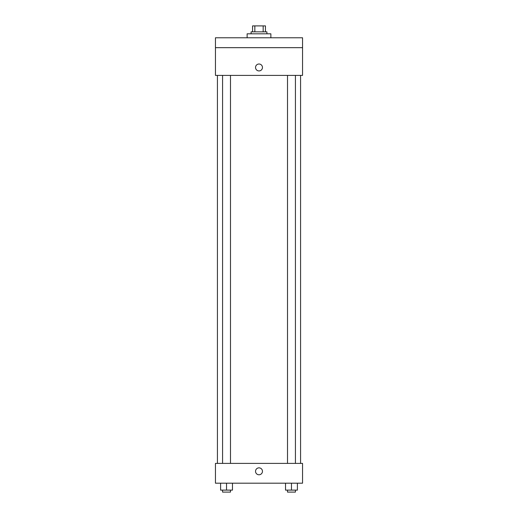 <?xml version="1.0" encoding="UTF-8"?>
<svg xmlns="http://www.w3.org/2000/svg" width="518" height="518" viewBox="0 0 518 518"><rect width="100%" height="100%" fill="white"/><g stroke="black" fill="none" stroke-linecap="round" stroke-linejoin="round"><path stroke-width="0.78" d="M254.837 31.838L254.837 25.9L252.564 25.9L252.564 31.838L252.564 25.9M254.837 25.9L265.436 25.9L265.436 31.838M263.163 31.838L263.163 25.9M251.081 33.819L251.081 31.838L266.919 31.838L266.919 33.819M270.875 37.775L270.875 33.819L247.125 33.819L247.125 37.775M215.449 37.775L302.551 37.775L302.551 47.675L215.449 47.675L215.449 37.775M302.551 47.675L302.551 75.388L215.449 75.388L215.449 47.675M259 70.934A3.464 3.464 0 0 1 256.002 65.741A3.464 3.464 0 0 1 261.998 65.741A3.464 3.464 0 0 1 259 70.934M215.449 463.396L302.551 463.396L302.551 483.19L215.449 483.19L215.449 463.396M259 474.779A3.464 3.464 0 0 1 256.002 469.58A3.464 3.464 0 0 1 261.998 469.58A3.464 3.464 0 0 1 259 474.779M285.528 483.19L285.528 490.119L297.403 490.119L297.403 483.19L297.403 490.119M291.466 490.119L291.466 483.19M295.422 490.119L295.422 492.1L287.509 492.1L287.509 490.119M220.597 483.19L220.597 490.119L232.472 490.119L232.472 483.19L232.472 490.119M226.534 490.119L226.534 483.19M230.491 490.119L230.491 492.1L222.578 492.1L222.578 490.119M300.569 463.396L300.569 75.388M217.43 463.396L217.43 75.388M287.509 75.388L287.509 463.396M295.422 75.388L295.422 463.396M230.491 463.396L230.491 75.388M222.578 463.396L222.578 75.388"/></g></svg>
